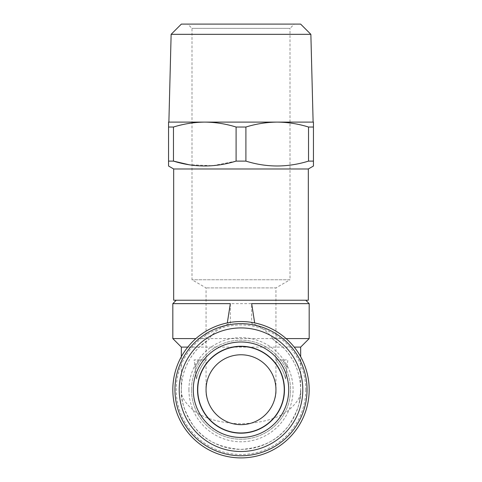 <?xml version="1.0" encoding="UTF-8"?>
<svg xmlns="http://www.w3.org/2000/svg" width="482" height="482" viewBox="0 0 482 482"><rect width="100%" height="100%" fill="white"/><g stroke="black" fill="none" stroke-linecap="round" stroke-linejoin="round"><path stroke-width="0.36" stroke-dasharray="2.41 1.81" d="M206.055 389.721C204.651 399.94 215.135 424.184 241 424.66C266.865 424.184 277.349 399.94 275.945 389.721C277.349 379.497 266.865 355.252 241 354.776C215.135 355.252 204.651 379.497 206.055 389.721L206.055 287.899L191.993 279.777L191.993 28.36L187.733 24.1L294.267 24.1L187.733 24.1M275.945 389.721L275.945 287.899L206.055 287.899L275.945 287.899L290.007 279.777L191.993 279.777L290.007 279.777L290.007 28.36L191.993 28.36L290.007 28.36L294.267 24.1M171.134 34.324L310.866 34.324M241 122.109L313.119 122.109L241 122.109M181.365 24.1L300.635 24.1M174.948 389.721A66.052 66.052 0 0 1 241 323.669A66.052 66.052 0 0 1 307.052 389.721A66.052 66.052 0 0 1 241 455.767A66.052 66.052 0 0 1 174.948 389.721M191.487 389.721A49.513 49.513 0 0 1 241 340.202A49.513 49.513 0 0 1 290.513 389.721A49.513 49.513 0 0 0 241 340.202A49.513 49.513 0 0 0 191.487 389.721A49.513 49.513 0 0 0 241 439.235A49.513 49.513 0 0 0 290.513 389.721A49.513 49.513 0 0 1 241 439.235A49.513 49.513 0 0 1 191.487 389.721M188.926 389.721A52.074 52.074 0 0 1 241 337.647A52.074 52.074 0 0 1 293.074 389.721A52.074 52.074 0 0 1 241 441.795A52.074 52.074 0 0 1 188.926 389.721M197.536 389.721A43.464 43.464 0 0 0 241 433.185A43.464 43.464 0 0 0 284.464 389.721A43.464 43.464 0 0 0 241 346.257A43.464 43.464 0 0 0 197.536 389.721M176.231 300.232L305.769 300.232L176.231 300.232M230.203 322.398L227.317 322.928C236.373 321.078 245.495 321.078 254.683 322.928L251.797 322.398A68.179 68.179 0 0 1 309.179 389.721A68.179 68.179 0 0 1 241 457.9A68.179 68.179 0 0 1 172.821 389.721A68.179 68.179 0 0 1 230.203 322.398L230.336 323.229C221.618 326.374 214.538 331.489 209.11 338.581L195.903 338.581M286.097 338.581L272.89 338.581L272.728 339.195L282.753 347.106L294.225 347.106M300.66 347.106L181.34 347.106M172.821 338.581L309.179 338.581M282.753 347.106C294.412 358.915 300.382 373.122 300.66 389.721L300.66 356.71M272.728 339.195A59.66 59.66 0 0 1 241 449.375A59.66 59.66 0 0 1 181.34 389.721C180.545 400.09 184.522 412.02 193.276 425.516C203.633 439.994 219.545 447.947 241 449.375C262.455 447.947 278.367 439.994 288.724 425.516C297.478 412.02 301.455 400.09 300.66 389.721C301.455 395.644 297.478 402.464 288.724 410.176C278.367 418.448 262.455 422.991 241 423.811C219.545 422.991 203.633 418.448 193.276 410.176C184.522 402.464 180.545 395.644 181.34 389.721L181.34 356.71M305.769 389.721A64.769 64.769 0 0 1 241 454.49A64.769 64.769 0 0 1 176.231 389.721A64.769 64.769 0 0 1 241 324.946A64.769 64.769 0 0 1 305.769 389.721M241 346.468A43.253 43.253 0 0 0 197.747 389.721A43.253 43.253 0 0 0 241 432.969A43.253 43.253 0 0 0 284.253 389.721A43.253 43.253 0 0 0 241 346.468M230.336 323.229L230.336 303.642M172.821 303.642L309.179 303.642M181.34 389.721A59.66 59.66 0 0 1 209.272 339.195L199.247 347.106C187.588 358.915 181.618 373.122 181.34 389.721M209.11 338.581L209.272 339.195M272.89 338.581C267.48 331.508 260.407 326.386 251.664 323.229L251.664 303.642M251.797 322.398L251.664 323.229M187.775 347.106L199.247 347.106M168.555 122.109L168.555 161.108L173.466 161.108L173.466 127.031C183.756 123.844 194.198 122.205 204.778 122.109L168.555 122.109M173.466 127.031L168.555 127.031M313.445 166.031L313.445 127.031L308.534 127.031L308.534 161.108C287.766 167.597 266.889 167.597 245.904 161.108L245.904 127.031C256.201 123.844 266.636 122.205 277.222 122.109L204.778 122.109C215.394 122.211 225.829 123.85 236.096 127.031L236.096 161.108L212.676 165.7L188.848 164.705M245.904 127.031L236.096 127.031M245.904 161.108L236.096 161.108M313.445 161.108L308.534 161.108M313.445 127.031L313.445 122.109L277.222 122.109C287.832 122.211 298.274 123.85 308.534 127.031M308.329 168.983L173.671 168.983M308.329 300.232L173.671 300.232M196.469 378.973A45.808 45.808 0 0 1 206.236 359.891L199.464 359.891A51.134 51.134 0 0 0 195.035 367.308L196.469 378.973L194.126 359.891L199.464 359.891L195.035 367.308L194.126 359.891L206.236 359.891A45.808 45.808 0 0 0 196.469 378.973M286.965 367.308A51.134 51.134 0 0 0 282.536 359.891L275.764 359.891A45.808 45.808 0 0 1 285.531 378.973L286.965 367.308L282.536 359.891L287.875 359.891L286.965 367.308M275.764 359.891A45.808 45.808 0 0 1 285.531 378.973L287.875 359.891L275.764 359.891M299.659 400.572L300.66 389.721"/><path stroke-width="0.72" d="M275.945 389.721A34.945 34.945 0 0 0 241 354.776A34.945 34.945 0 0 0 206.055 389.721A34.945 34.945 0 0 0 241 424.66A34.945 34.945 0 0 0 275.945 389.721M171.134 34.324L181.365 24.1L300.635 24.1L310.866 34.324L171.134 34.324L168.881 122.109M308.329 168.983L173.671 168.983L173.671 300.232L308.329 300.232L308.329 168.983L313.445 166.031L313.445 161.108L308.534 161.108L308.534 127.031C298.244 123.844 287.802 122.205 277.222 122.109L313.445 122.109L313.445 161.108M173.671 168.983L168.555 166.031L168.555 161.108L173.466 161.108C194.234 167.597 215.111 167.597 236.096 161.108L245.904 161.108C266.679 167.597 287.555 167.597 308.534 161.108M288.724 389.721A47.724 47.724 0 0 1 241 437.445A47.724 47.724 0 0 1 193.276 389.721A47.724 47.724 0 0 1 241 341.991A47.724 47.724 0 0 1 288.724 389.721M284.464 389.721A43.464 43.464 0 0 1 241 433.185A43.464 43.464 0 0 1 197.536 389.721A43.464 43.464 0 0 1 241 346.257A43.464 43.464 0 0 1 284.464 389.721M179.214 389.721A61.786 61.786 0 0 1 241 327.929A61.786 61.786 0 0 1 302.786 389.721A61.786 61.786 0 0 1 241 451.507A61.786 61.786 0 0 1 179.214 389.721M174.948 389.721A66.052 66.052 0 0 1 241 323.669A66.052 66.052 0 0 1 307.052 389.721A66.052 66.052 0 0 1 241 455.767A66.052 66.052 0 0 1 174.948 389.721M176.231 300.232L172.821 303.642L172.821 338.581L181.34 347.106L187.775 347.106M227.317 322.928L230.336 303.642L172.821 303.642M305.769 300.232L309.179 303.642L251.664 303.642L254.683 322.928M294.225 347.106L300.66 347.106L309.179 338.581L286.097 338.581M300.66 356.71L300.66 347.106M181.34 356.71L181.34 347.106M309.179 389.721A68.179 68.179 0 0 1 241 457.9A68.179 68.179 0 0 1 172.821 389.721A68.179 68.179 0 0 1 241 321.536A68.179 68.179 0 0 1 309.179 389.721M241 432.969A43.253 43.253 0 0 1 197.747 389.721A43.253 43.253 0 0 1 241 346.468A43.253 43.253 0 0 1 284.253 389.721A43.253 43.253 0 0 1 241 432.969M195.903 338.581L172.821 338.581M309.179 303.642L309.179 338.581M308.534 127.031L313.445 127.031M236.096 161.108L236.096 127.031C225.799 123.844 215.364 122.205 204.778 122.109L277.222 122.109C266.606 122.211 256.171 123.85 245.904 127.031L245.904 161.108M236.096 127.031L245.904 127.031M168.555 166.031L168.555 122.109L204.778 122.109C194.168 122.211 183.726 123.85 173.466 127.031L173.466 161.108L188.848 164.705M168.555 127.031L173.466 127.031M310.866 34.324L313.119 122.109"/></g></svg>
